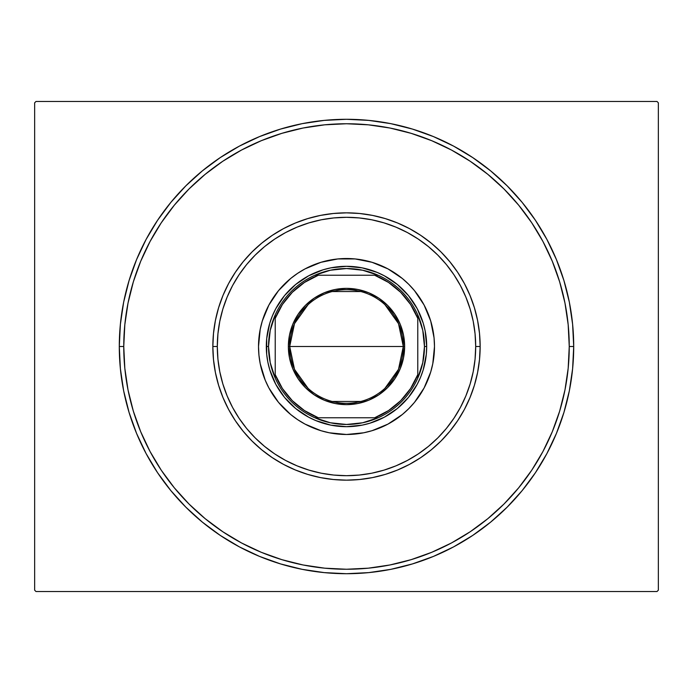<?xml version="1.0" encoding="UTF-8"?>
<svg xmlns="http://www.w3.org/2000/svg" width="693" height="693" viewBox="0 0 693 693"><rect width="100%" height="100%" fill="white"/><g stroke="black" fill="none" stroke-linecap="round" stroke-linejoin="round"><path stroke-width="1.04" d="M123.752 346.5A222.748 222.748 0 0 0 150.078 451.541A222.748 222.748 0 0 1 150.078 241.459L140.705 261.261L133.342 281.843L128.032 303.04L124.827 324.671L123.752 346.5L119.291 346.5L123.752 346.5A222.748 222.748 0 0 1 346.5 123.752A222.748 222.748 0 0 1 569.248 346.5L573.709 346.5A227.209 227.209 0 0 1 346.5 573.709A227.209 227.209 0 0 1 119.291 346.5L120.391 368.771L123.657 390.826L129.08 412.456L136.59 433.446L146.119 453.603L157.588 472.73L170.868 490.635L185.845 507.155L202.365 522.132L220.27 535.412L239.397 546.881L259.554 556.41L280.544 563.92L302.174 569.343L324.229 572.609L346.5 573.709L368.771 572.609L390.826 569.343L412.456 563.92L433.446 556.41L453.603 546.881L472.73 535.412L490.635 522.132L507.155 507.155L522.132 490.635L535.412 472.73L546.881 453.603L556.41 433.446L563.92 412.456L569.343 390.826L572.609 368.771L573.709 346.5L572.609 324.229L569.343 302.174L563.92 280.544L556.41 259.554L546.881 239.397L535.412 220.27L522.132 202.365L507.155 185.845L490.635 170.868L472.73 157.588L453.603 146.119L433.446 136.59L412.456 129.08L390.826 123.657L368.771 120.391L346.5 119.291L324.229 120.391L302.174 123.657L280.544 129.08L259.554 136.59L239.397 146.119L220.27 157.588L202.365 170.868L185.845 185.845L170.868 202.365L157.588 220.27L146.119 239.397L136.59 259.554L129.08 280.544L123.657 302.174L120.391 324.229L119.291 346.5A227.209 227.209 0 0 1 346.5 119.291A227.209 227.209 0 0 1 573.709 346.5L569.248 346.5A222.748 222.748 0 0 1 542.922 451.541A222.748 222.748 0 0 0 542.922 241.459A222.748 222.748 0 0 1 346.5 569.248A222.748 222.748 0 0 1 123.752 346.5L124.827 368.329L128.032 389.96L133.342 411.157L140.705 431.739L150.052 451.507L161.287 470.252L174.315 487.811L188.99 504.01L205.189 518.685L222.869 531.791A222.748 222.748 0 0 1 161.209 470.131A222.748 222.748 0 0 0 222.869 531.791L241.493 542.948L261.261 552.295L281.843 559.658L303.04 564.968L324.671 568.173L346.5 569.248L368.329 568.173L389.96 564.968L411.157 559.658L431.739 552.295L451.507 542.948L470.252 531.713L487.811 518.685L504.01 504.01L518.685 487.811L531.791 470.131A222.748 222.748 0 0 1 470.131 531.791A222.748 222.748 0 0 0 531.791 470.131L542.948 451.507L552.295 431.739L559.658 411.157L564.968 389.96L568.173 368.329L569.248 346.5L568.173 324.671L564.968 303.04L559.658 281.843L552.295 261.261L542.948 241.493L531.713 222.748L518.685 205.189L504.01 188.99L487.811 174.315L470.131 161.209A222.748 222.748 0 0 1 531.791 222.869A222.748 222.748 0 0 0 470.131 161.209L451.507 150.052L431.739 140.705L411.157 133.342L389.96 128.032L368.329 124.827L346.5 123.752L324.671 124.827L303.04 128.032L281.843 133.342L261.261 140.705L241.493 150.052L222.748 161.287L205.189 174.315L188.99 188.99L174.315 205.189L161.209 222.869A222.748 222.748 0 0 1 222.869 161.209A222.748 222.748 0 0 0 161.209 222.869L150.078 241.459A222.748 222.748 0 0 0 123.752 346.5M241.459 542.922A222.748 222.748 0 0 0 451.541 542.922A222.748 222.748 0 0 1 241.459 542.922L241.459 542.922M657.016 101.473L35.984 101.473L657.016 101.473L658.35 102.815L658.35 590.185L658.35 102.815L657.016 101.473M35.984 591.527L657.016 591.527L35.984 591.527L34.65 590.185L34.65 102.815L34.65 590.185L35.984 591.527M658.35 590.185L657.016 591.527L658.35 590.185M34.65 102.815L35.984 101.473L34.65 102.815M241.459 150.078A222.748 222.748 0 0 1 451.541 150.078L451.541 150.078A222.748 222.748 0 0 0 241.459 150.078M480.154 346.5L475.693 346.5A129.193 129.193 0 0 1 346.5 475.693A129.193 129.193 0 0 1 217.307 346.5L212.846 346.5A133.654 133.654 0 0 0 346.5 480.154A133.654 133.654 0 0 0 480.154 346.5A133.654 133.654 0 0 1 346.5 480.154A133.654 133.654 0 0 1 212.846 346.5A133.654 133.654 0 0 1 346.5 212.846A133.654 133.654 0 0 1 480.154 346.5L479.504 359.598L477.581 372.574L474.393 385.299L469.975 397.643L464.371 409.502L457.623 420.755L449.809 431.289L441.008 441.008L431.289 449.809L420.755 457.623L409.502 464.371L397.643 469.975L385.299 474.393L372.574 477.581L359.598 479.504L346.5 480.154L333.402 479.504L320.426 477.581L307.701 474.393L295.357 469.975L283.498 464.371L272.245 457.623L261.711 449.809L251.992 441.008L243.191 431.289L235.377 420.755L228.629 409.502L223.025 397.643L218.607 385.299L215.419 372.574L213.496 359.598L212.846 346.5L213.496 333.402L215.419 320.426L218.607 307.701L223.025 295.357L228.629 283.498L235.377 272.245L243.191 261.711L251.992 251.992L261.711 243.191L272.245 235.377L283.498 228.629L295.357 223.025L307.701 218.607L320.426 215.419L333.402 213.496L346.5 212.846L359.598 213.496L372.574 215.419L385.299 218.607L397.643 223.025L409.502 228.629L420.755 235.377L431.289 243.191L441.008 251.992L449.809 261.711L457.623 272.245L464.371 283.498L469.975 295.357L474.393 307.701L477.581 320.426L479.504 333.402L480.154 346.5A133.654 133.654 0 0 0 346.5 212.846A133.654 133.654 0 0 0 212.846 346.5L217.307 346.5L217.931 359.165L219.785 371.708L222.869 384L227.139 395.937L232.562 407.406L239.076 418.277L246.63 428.465L255.145 437.855L264.535 446.37L274.723 453.924L285.594 460.438L297.063 465.861L309 470.131L321.292 473.215L333.835 475.069L346.5 475.693L359.165 475.069L371.708 473.215L384 470.131L395.937 465.861L407.406 460.438L418.277 453.924L428.465 446.37L437.855 437.855L446.37 428.465L453.924 418.277L460.438 407.406L465.861 395.937L470.131 384L473.215 371.708L475.069 359.165L475.693 346.5L475.069 333.835L473.215 321.292L470.131 309L465.861 297.063L460.438 285.594L453.924 274.723L446.37 264.535L437.855 255.145L428.465 246.63L418.277 239.076L407.406 232.562L395.937 227.139L384 222.869L371.708 219.785L359.165 217.931L346.5 217.307L333.835 217.931L321.292 219.785L309 222.869L297.063 227.139L285.594 232.562L274.723 239.076L264.535 246.63L255.145 255.145L246.63 264.535L239.076 274.723L232.562 285.594L227.139 297.063L222.869 309L219.785 321.292L217.931 333.835L217.307 346.5A129.193 129.193 0 0 1 346.5 217.307A129.193 129.193 0 0 1 475.693 346.5L480.154 346.5M268.867 305.085A87.985 87.985 0 0 0 258.515 346.5A87.985 87.985 0 0 1 346.5 258.515A87.985 87.985 0 0 1 434.485 346.5A87.985 87.985 0 0 0 434.061 337.872L434.485 346.5L432.796 363.669L430.7 372.037L424.099 387.976L414.518 402.321L408.714 408.714L402.321 414.518L387.976 424.099L372.037 430.7L363.669 432.796L346.5 434.485L329.331 432.796L320.963 430.7L305.024 424.099L297.618 419.655L290.679 414.518L278.482 402.321L268.901 387.976L265.211 380.171L260.204 363.669L258.939 355.128L258.515 346.5L260.204 329.331L262.3 320.963L268.901 305.024L278.482 290.679L290.679 278.482L297.618 273.345L305.024 268.901L320.963 262.3A87.985 87.985 0 0 0 305.085 268.867M387.915 268.867A87.985 87.985 0 0 0 372.037 262.3L387.976 268.901L402.321 278.482L408.714 284.286L414.518 290.679L424.099 305.024L430.7 320.963A87.985 87.985 0 0 0 424.133 305.085M424.064 304.963A87.985 87.985 0 0 0 419.689 297.669M419.62 297.566A87.985 87.985 0 0 0 395.434 273.38M395.331 273.311A87.985 87.985 0 0 0 388.037 268.936M355.128 258.939A87.985 87.985 0 0 0 337.872 258.939L355.128 258.939L372.037 262.3M304.963 268.936A87.985 87.985 0 0 0 297.669 273.311M297.566 273.38A87.985 87.985 0 0 0 273.38 297.566M273.311 297.669A87.985 87.985 0 0 0 268.936 304.963M320.963 262.3L337.872 258.939M430.7 320.963L434.061 337.872M559.658 281.843L552.295 261.261L559.658 281.843M281.843 133.342L261.261 140.705L281.843 133.342M133.342 411.157L140.705 431.739L133.342 411.157M411.157 559.658L431.739 552.295L411.157 559.658M266.692 354.357L267.853 362.144L266.692 354.357L266.692 338.643L266.311 346.5A80.189 80.189 0 0 0 346.5 426.689A80.189 80.189 0 0 0 426.689 346.5L426.308 354.357L426.689 346.5L424.462 346.5A77.962 77.962 0 0 1 417.784 378.083L422.773 362.638L424.462 346.5L422.773 330.362L417.784 314.917A77.962 77.962 0 0 1 424.462 346.5L426.689 346.5A80.189 80.189 0 0 1 346.5 426.689A80.189 80.189 0 0 1 266.311 346.5A80.189 80.189 0 0 1 346.5 266.311A80.189 80.189 0 0 1 426.689 346.5A80.189 80.189 0 0 0 346.5 266.311A80.189 80.189 0 0 0 266.311 346.5L268.537 346.5L266.311 346.5M338.643 426.308L346.5 426.689L330.856 425.147L315.809 420.582L308.697 417.221L295.625 408.489L284.511 397.375L275.779 384.303L269.759 369.776L267.853 362.144M354.357 426.308L362.144 425.147L346.5 426.689M426.308 338.643L425.147 330.856L426.689 346.5M354.357 266.692L346.5 266.311L362.144 267.853L377.191 272.418L384.303 275.779L397.375 284.511L408.489 295.625L417.221 308.697L423.241 323.224L425.147 330.856M338.643 266.692L330.856 267.853L346.5 266.311M424.133 387.915A87.985 87.985 0 0 0 434.485 346.5A87.985 87.985 0 0 1 346.5 434.485A87.985 87.985 0 0 1 258.515 346.5A87.985 87.985 0 0 0 258.939 355.128M262.3 372.037A87.985 87.985 0 0 0 268.867 387.915M268.936 388.037A87.985 87.985 0 0 0 273.311 395.331M273.38 395.434A87.985 87.985 0 0 0 297.566 419.62M297.669 419.689A87.985 87.985 0 0 0 304.963 424.064M305.085 424.133A87.985 87.985 0 0 0 320.963 430.7M337.872 434.061A87.985 87.985 0 0 0 355.128 434.061M372.037 430.7A87.985 87.985 0 0 0 387.915 424.133M388.037 424.064A87.985 87.985 0 0 0 395.331 419.689M395.434 419.62A87.985 87.985 0 0 0 419.62 395.434M419.689 395.331A87.985 87.985 0 0 0 424.064 388.037M426.308 354.357L423.241 369.776L420.582 377.191L417.221 384.303L408.489 397.375L397.375 408.489L384.303 417.221L369.776 423.241L362.144 425.147M266.692 338.643L269.759 323.224L272.418 315.809L275.779 308.697L284.511 295.625L295.625 284.511L308.697 275.779L323.224 269.759L330.856 267.853M384.944 304.686L398.51 323.666L403.3 346.5A56.8 56.8 0 0 0 346.5 289.7A56.8 56.8 0 0 0 289.7 346.5L288.366 346.5A58.134 58.134 0 0 1 346.5 288.366A58.134 58.134 0 0 1 404.634 346.5L289.7 346.5A56.8 56.8 0 0 1 346.5 289.7A56.8 56.8 0 0 1 403.3 346.5L398.51 369.334L384.944 388.314M308.056 388.314L294.49 369.334L289.7 346.5L294.49 323.666L308.056 304.686M332.155 291.536L360.845 291.536M378.083 417.784A77.962 77.962 0 0 1 314.917 417.784L330.362 422.773L346.5 424.462L362.638 422.773L378.083 417.784A77.962 77.962 0 0 0 417.784 378.083L417.784 314.917A77.962 77.962 0 0 0 378.083 275.216L362.638 270.227L346.5 268.537L330.362 270.227L314.917 275.216A77.962 77.962 0 0 1 378.083 275.216L314.917 275.216A77.962 77.962 0 0 0 275.216 314.917L270.227 330.362L268.537 346.5L270.227 362.638L275.216 378.083A77.962 77.962 0 0 1 275.216 314.917L275.216 378.083A77.962 77.962 0 0 0 314.917 417.784L378.083 417.784A77.962 77.962 0 0 0 417.784 378.083L417.784 318.382L410.568 304.47L400.684 292.316L388.53 282.432L374.618 275.216L318.382 275.216L304.47 282.432L292.316 292.316L282.432 304.47L275.216 318.382L275.216 374.618L282.432 388.53L292.316 400.684L304.47 410.568L318.382 417.784L374.618 417.784L388.53 410.568L400.684 400.684L410.568 388.53L417.784 374.618A76.628 76.628 0 0 1 374.618 417.784L378.083 417.784M288.366 346.5L289.483 335.161L292.784 324.255L298.163 314.198L305.388 305.388L314.198 298.163L324.255 292.784L335.161 289.483L346.5 288.366L357.839 289.483L368.745 292.784L378.802 298.163L387.612 305.388L394.837 314.198L400.216 324.255L403.517 335.161L404.634 346.5L403.517 357.839L400.216 368.745L394.837 378.802L387.612 387.612L378.802 394.837L368.745 400.216L357.839 403.517L346.5 404.634L335.161 403.517L324.255 400.216L314.198 394.837L305.388 387.612L298.163 378.802L292.784 368.745L289.483 357.839L288.366 346.5L403.3 346.5A56.8 56.8 0 0 1 346.5 403.3A56.8 56.8 0 0 1 289.7 346.5A56.8 56.8 0 0 0 346.5 403.3A56.8 56.8 0 0 0 403.3 346.5L404.634 346.5A58.134 58.134 0 0 1 346.5 404.634A58.134 58.134 0 0 1 288.366 346.5M275.216 314.917A77.962 77.962 0 0 1 314.917 275.216L318.382 275.216A76.628 76.628 0 0 0 275.216 318.382L275.216 314.917M378.083 275.216A77.962 77.962 0 0 1 417.784 314.917L417.784 318.382A76.628 76.628 0 0 0 374.618 275.216L378.083 275.216M314.917 417.784A77.962 77.962 0 0 1 275.216 378.083L275.216 374.618A76.628 76.628 0 0 0 318.382 417.784L314.917 417.784M360.845 401.464L332.155 401.464"/></g></svg>
